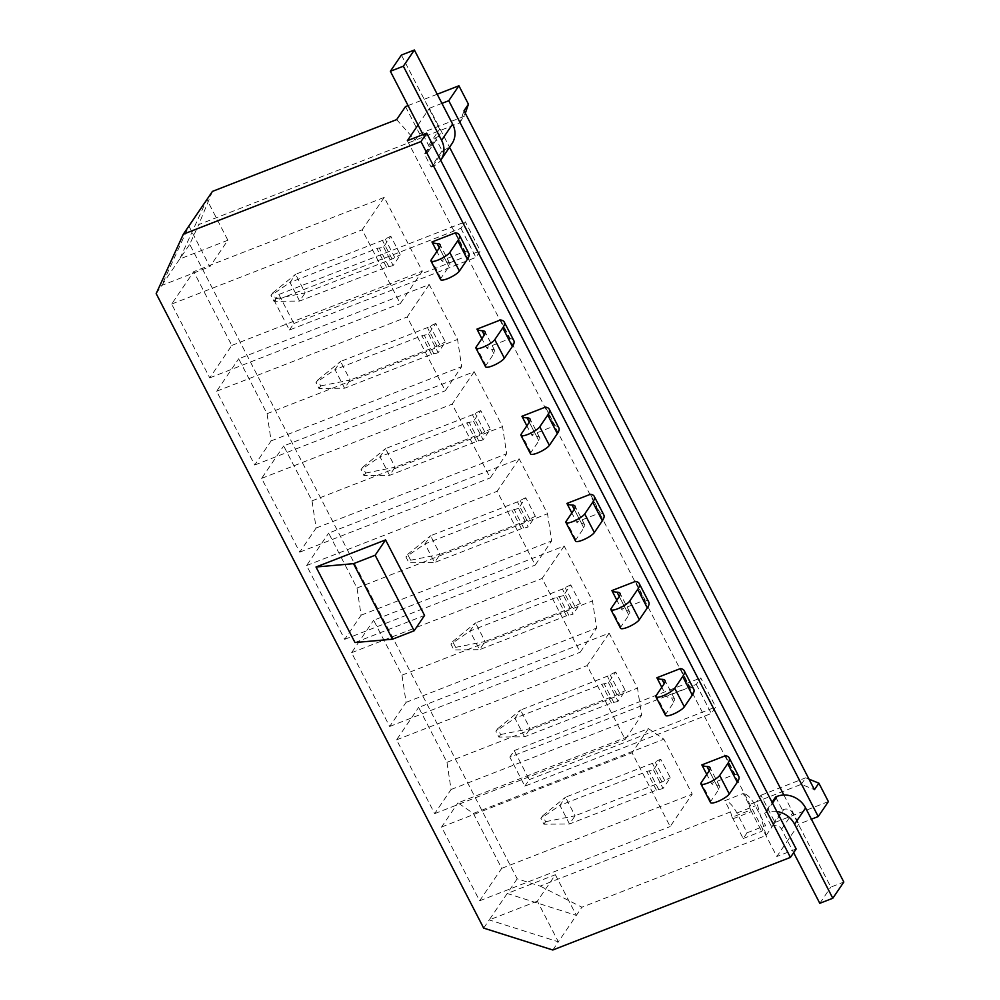 <?xml version="1.0" encoding="UTF-8"?>
<svg xmlns="http://www.w3.org/2000/svg" width="1000" height="1000" viewBox="0 0 1000 1000"><rect width="100%" height="100%" fill="white"/><g stroke="black" fill="none" stroke-linecap="round" stroke-linejoin="round"><path stroke-width="0.75" stroke-dasharray="5 3.75" d="M418.062 124.95L429.412 108.25L449.538 147.238M407.35 140.688L776.825 856.513L798.888 824.087L811.4 819.2M783.888 795.025L798.888 824.087M775.638 796.95L782.387 810.013L771.35 826.237L764.6 813.162L772.038 802.237M442.15 150.838L431.125 167.05L424.375 153.988L435.412 137.762L442.15 150.838L443.6 150.275A21.888 19.45 -145.8 0 0 451.95 143.7M696.312 684.425L711.312 713.487L715.738 706.975L700.75 677.913L696.312 684.425L509.837 757.1L524.837 786.15L711.312 713.487M460.9 228.325L475.9 257.375L480.325 250.863L465.337 221.812L460.9 228.325L274.425 300.988L289.413 330.037L475.9 257.375M540.15 886.087L581.912 907.225L766.125 835.438L756.538 801.762L749.025 804.688L743.25 793.5L724.775 800.7L730.55 811.888L540.15 886.087L517.188 878.812L189.7 244.325L198.725 224.587L459.85 122.825L464.012 110.738M766.125 835.438L774.975 822.412L760.962 795.25L756.538 801.762L801.275 784.325L814.438 789.675M749.025 804.688L750.55 810.037L732.075 817.237L730.55 811.888M355 642.55L424.562 615.438M725.387 755.738L734.987 774.325L711.462 783.487L706.787 774.425M680.4 668.575L690 687.175L666.475 696.338L661.8 687.275M635.425 581.425L645.013 600.013L621.5 609.188L616.812 600.112M590.438 494.275L600.037 512.863L576.512 522.025L571.838 512.962M545.45 407.113L555.05 425.712L531.525 434.875L526.85 425.812M500.462 319.962L510.062 338.55L486.55 347.713L481.863 338.65M455.487 232.8L465.075 251.4L441.562 260.562L436.887 251.5M384.237 197.387L362.175 229.825L400.262 303.612L422.325 271.188L384.237 197.387L193.713 271.637L231.8 345.425L209.737 377.863L171.65 304.062L193.713 271.637M383.575 246.912L393.162 265.5L400.4 254.862L390.812 236.275L383.575 246.912A12.8 3.062 152.7 0 1 379.2 247.975A5.05 1.212 -27.3 0 0 376.912 248.6L290.012 282.462L299.613 301.05L305.175 292.887L392.062 259.025A5.05 1.212 -27.3 0 0 394.837 257.675A12.8 3.062 152.7 0 1 400.4 254.862M429.225 284.55L407.163 316.975L445.25 390.775L461.662 366.637L457.562 339.45L429.225 284.55L238.7 358.787L267.038 413.7L271.137 440.887L254.725 465.012L216.637 391.225L238.7 358.787M428.55 334.062L438.15 352.663L445.387 342.013L435.788 323.425L428.55 334.062A12.8 3.062 152.7 0 1 424.175 335.125A5.05 1.212 -27.3 0 0 421.887 335.75L335 369.613L344.6 388.212L350.15 380.037L437.05 346.175A5.05 1.212 -27.3 0 0 439.825 344.825A12.8 3.062 152.7 0 1 445.387 342.013M474.2 371.7L452.137 404.137L490.225 477.925L506.637 453.787L502.537 426.613L474.2 371.7L283.688 445.95L312.025 500.85L316.125 528.038L299.713 552.163L261.625 478.375L283.688 445.95M473.537 421.225L483.137 439.812L490.375 429.175L480.775 410.575L473.537 421.225A12.8 3.062 152.7 0 1 469.162 422.287A5.05 1.212 -27.3 0 0 466.875 422.912L379.988 456.775L389.575 475.363L395.138 467.188L482.038 433.325A5.05 1.212 -27.3 0 0 484.812 431.987A12.8 3.062 152.7 0 1 490.375 429.175M519.188 458.862L497.125 491.287L535.212 565.075L551.625 540.95L547.525 513.763L519.188 458.862L328.663 533.1L357 588.013L361.112 615.188L344.688 639.325L306.6 565.538L328.663 533.1M535.363 516.325L525.763 497.738L518.525 508.375L528.112 526.962A12.8 3.062 152.7 0 1 523.737 528.025A5.05 1.212 -27.3 0 0 521.462 528.65L434.562 562.513L440.125 554.35L527.013 520.487A5.05 1.212 -27.3 0 0 529.788 519.138A12.8 3.062 152.7 0 1 535.363 516.325L528.112 526.962M564.175 546.013L542.112 578.438L580.2 652.237L596.613 628.1L592.513 600.913L564.175 546.013L373.65 620.25L401.987 675.163L406.087 702.35L389.675 726.475L351.587 652.688L373.65 620.25M580.337 603.488L570.737 584.888L563.5 595.525L573.1 614.125A12.8 3.062 152.7 0 1 568.725 615.188A5.05 1.212 -27.3 0 0 566.438 615.812L479.55 649.675L485.1 641.5L572 607.638A5.05 1.212 -27.3 0 0 574.775 606.287A12.8 3.062 152.7 0 1 580.337 603.488L573.1 614.125M609.15 633.162L587.1 665.6L625.175 739.388L641.6 715.25L637.5 688.075L609.15 633.162L418.638 707.412L446.975 762.312L451.075 789.5L434.663 813.637L396.575 739.837L418.638 707.412M608.488 682.688L618.088 701.275L625.325 690.638L615.725 672.038L608.488 682.688A12.8 3.062 152.7 0 1 604.113 683.75A5.05 1.212 -27.3 0 0 601.825 684.375L514.938 718.238L524.538 736.825L530.087 728.65L616.987 694.788A5.05 1.212 -27.3 0 0 619.763 693.45A12.8 3.062 152.7 0 1 625.325 690.638M648.487 728.625L632.075 752.75L670.163 826.538L692.225 794.112L663.888 739.2L648.487 728.625L457.975 802.862L473.363 813.45L501.7 868.35L479.637 900.788L441.562 827L457.975 802.862M653.475 769.837L663.075 788.425L670.312 777.788L660.713 759.2L653.475 769.837A12.8 3.062 152.7 0 1 649.1 770.9A5.05 1.212 -27.3 0 0 646.812 771.525L559.913 805.387L569.513 823.975L575.075 815.812L661.963 781.95A5.05 1.212 -27.3 0 0 664.75 780.6A12.8 3.062 152.7 0 1 670.312 777.788M429.412 108.25L441.925 103.375M437.212 94.237L408.075 105.588M227.875 240.238L179.713 259.012L206.887 199.575L227.875 240.238L209.9 266.675L188.9 226L161.737 285.438L189.7 244.325M156.175 293.612L161.737 285.438L209.9 266.675M483.663 928.1L489.212 919.925L558.375 941.825L581.912 907.225M552.812 950L558.375 941.825L537.375 901.162L555.363 874.725L576.35 915.4L507.2 893.5L517.188 878.812M828.388 801.6L774.975 822.412M796.162 848.975L776.825 856.513M537.375 901.162L489.212 919.925L507.2 893.5L555.363 874.725M212.438 191.4L198.725 224.587M801.275 784.325L805.7 777.812L809.013 779.163M760.962 795.25L805.7 777.812M459.85 122.825L465.325 113.275M396.65 119.612L415.1 140.262L419.538 133.75L464.275 116.312M405.513 106.587L419.538 133.75M441.562 827L632.075 752.75M473.363 813.45L663.888 739.2M501.7 868.35L692.225 794.112M479.637 900.788L670.163 826.538M396.575 739.837L587.1 665.6M446.975 762.312L637.5 688.075M451.075 789.5L641.6 715.25M434.663 813.637L625.175 739.388M351.587 652.688L542.112 578.438M401.987 675.163L592.513 600.913M406.087 702.35L596.613 628.1M389.675 726.475L580.2 652.237M306.6 565.538L497.125 491.287M357 588.013L547.525 513.763M361.112 615.188L551.625 540.95M344.688 639.325L535.212 565.075M261.625 478.375L452.137 404.137M312.025 500.85L502.537 426.613M316.125 528.038L506.637 453.787M299.713 552.163L490.225 477.925M216.637 391.225L407.163 316.975M267.038 413.7L457.562 339.45M271.137 440.887L461.662 366.637M254.725 465.012L445.25 390.775M171.65 304.062L362.175 229.825M231.8 345.425L422.325 271.188M209.737 377.863L400.262 303.612M289.413 330.037L293.85 323.525L278.85 294.475L274.425 300.988M278.85 294.475L465.337 221.812M293.85 323.525L480.325 250.863M524.837 786.15L529.263 779.638L514.263 750.588L509.837 757.1M514.263 750.588L700.75 677.913M529.263 779.638L715.738 706.975M663.075 788.425A12.8 3.062 152.7 0 1 658.7 789.5A5.05 1.212 -27.3 0 0 656.413 790.125L569.513 823.975L543.875 824.225L540.875 818.425L542.612 815.863L545.612 821.675L543.875 824.225M545.612 821.675L575.075 815.812L565.475 797.212L652.375 763.35A5.05 1.212 -27.3 0 0 655.15 762.013A12.8 3.062 152.7 0 1 660.713 759.2M542.612 815.863L565.475 797.212L559.913 805.387L540.875 818.425M734.987 774.325A47.138 11.262 152.7 0 1 738.75 776.375M710.487 802.537A10.775 2.575 152.7 0 1 710.812 801.2L718.812 789.45A25.587 6.112 -27.3 0 0 719.613 786.263A25.587 6.112 -27.3 0 0 716.587 785.075A47.2 11.275 152.7 0 1 711.462 783.487M618.088 701.275A12.8 3.062 152.7 0 1 613.713 702.337A5.05 1.212 -27.3 0 0 611.425 702.962L524.538 736.825L498.9 737.075L495.9 731.263L497.638 728.713L500.637 734.525L498.9 737.075M500.637 734.525L530.087 728.65L520.487 710.062L607.388 676.2A5.05 1.212 -27.3 0 0 610.163 674.85A12.8 3.062 152.7 0 1 615.725 672.038M497.638 728.713L520.487 710.062L514.938 718.238L495.9 731.263M690 687.175A47.138 11.262 152.7 0 1 693.775 689.225M665.5 715.387A10.775 2.575 152.7 0 1 665.837 714.038L673.825 702.3A25.587 6.112 -27.3 0 0 674.625 699.112A25.587 6.112 -27.3 0 0 671.6 697.913A47.2 11.275 152.7 0 1 666.475 696.338M563.5 595.525A12.8 3.062 152.7 0 1 559.125 596.587A5.05 1.212 -27.3 0 0 556.85 597.212L469.95 631.075L479.55 649.675L453.913 649.925L450.913 644.112L452.65 641.562L455.65 647.362L453.913 649.925M455.65 647.362L485.1 641.5L475.513 622.913L562.4 589.05A5.05 1.212 -27.3 0 0 565.175 587.7A12.8 3.062 152.7 0 1 570.737 584.888M452.65 641.562L475.513 622.913L469.95 631.075L450.913 644.112M645.013 600.013A47.138 11.262 152.7 0 1 648.787 602.075M620.513 628.225A10.775 2.575 152.7 0 1 620.85 626.888L628.837 615.138A25.587 6.112 -27.3 0 0 629.637 611.95A25.587 6.112 -27.3 0 0 626.625 610.763A47.2 11.275 152.7 0 1 621.5 609.188M518.525 508.375A12.8 3.062 152.7 0 1 514.15 509.438A5.05 1.212 -27.3 0 0 511.863 510.062L424.963 543.925L434.562 562.513L408.925 562.762L405.925 556.95L407.663 554.4L410.662 560.212L408.925 562.762M410.662 560.212L440.125 554.35L430.525 535.75L517.425 501.887A5.05 1.212 -27.3 0 0 520.2 500.538A12.8 3.062 152.7 0 1 525.763 497.738M407.663 554.4L430.525 535.75L424.963 543.925L405.925 556.95M600.037 512.863A47.138 11.262 152.7 0 1 603.8 514.913M575.525 541.075A10.775 2.575 152.7 0 1 575.862 539.738L583.862 527.987A25.587 6.112 -27.3 0 0 584.663 524.8A25.587 6.112 -27.3 0 0 581.638 523.6A47.2 11.275 152.7 0 1 576.512 522.025M483.137 439.812A12.8 3.062 152.7 0 1 478.762 440.875A5.05 1.212 -27.3 0 0 476.475 441.5L389.575 475.363L363.95 475.613L360.95 469.8L362.688 467.25L365.675 473.062L363.95 475.613M365.675 473.062L395.138 467.188L385.538 448.6L472.438 414.738A5.05 1.212 -27.3 0 0 475.213 413.387A12.8 3.062 152.7 0 1 480.775 410.575M362.688 467.25L385.538 448.6L379.988 456.775L360.95 469.8M555.05 425.712A47.138 11.262 152.7 0 1 558.825 427.762M530.55 453.925A10.775 2.575 152.7 0 1 530.887 452.575L538.875 440.838A25.587 6.112 -27.3 0 0 539.675 437.65A25.587 6.112 -27.3 0 0 536.65 436.45A47.2 11.275 152.7 0 1 531.525 434.875M438.15 352.663A12.8 3.062 152.7 0 1 433.775 353.725A5.05 1.212 -27.3 0 0 431.488 354.35L344.6 388.212L318.962 388.462L315.963 382.65L317.7 380.087L320.7 385.9L318.962 388.462M320.7 385.9L350.15 380.037L340.562 361.45L427.45 327.587A5.05 1.212 -27.3 0 0 430.225 326.238A12.8 3.062 152.7 0 1 435.788 323.425M317.7 380.087L340.562 361.45L335 369.613L315.963 382.65M510.062 338.55A47.138 11.262 152.7 0 1 513.837 340.613M485.562 366.763A10.775 2.575 152.7 0 1 485.9 365.425L493.888 353.675A25.587 6.112 -27.3 0 0 494.688 350.487A25.587 6.112 -27.3 0 0 491.675 349.3A47.2 11.275 152.7 0 1 486.55 347.713M393.162 265.5A12.8 3.062 152.7 0 1 388.787 266.562A5.05 1.212 -27.3 0 0 386.5 267.188L299.613 301.05L273.975 301.3L270.975 295.487L272.712 292.938L275.712 298.75L273.975 301.3M275.712 298.75L305.175 292.887L295.575 274.288L382.463 240.425A5.05 1.212 -27.3 0 0 385.25 239.075A12.8 3.062 152.7 0 1 390.812 236.275M272.712 292.938L295.575 274.288L290.012 282.462L270.975 295.487M465.075 251.4A47.138 11.262 152.7 0 1 468.85 253.45M440.575 279.613A10.775 2.575 152.7 0 1 440.913 278.275L448.9 266.525A25.587 6.112 -27.3 0 0 449.7 263.337A25.587 6.112 -27.3 0 0 446.688 262.137A47.2 11.275 152.7 0 1 441.562 260.562M732.075 817.237A6.737 2.637 -111.3 0 1 732.987 818.775L743.188 838.525L747.1 832.788L736.9 813.025A21.888 8.562 68.7 0 0 724.775 800.7M747.1 832.788L765.575 825.588L755.375 805.825A21.888 8.562 68.7 0 0 743.25 793.5M743.188 838.525L761.663 831.325L765.575 825.588M750.55 810.037A6.737 2.637 -111.3 0 1 751.462 811.575L761.663 831.325M776.812 811.488A21.888 19.45 -145.8 0 0 766.05 812.6L764.6 813.162M782.387 810.013L783.825 809.45A6.737 5.987 34.2 0 1 792.6 813.012L830.837 887.1L843.825 882.038M771.35 826.237L772.8 825.675A6.737 5.987 34.2 0 1 781.562 829.225L793.662 852.663M819.8 903.312L830.837 887.1M401.388 55.062L439.625 129.137A6.737 5.987 34.2 0 1 439.425 135.175A6.737 5.987 34.2 0 1 436.85 137.2L435.412 137.762M423.025 134.575L428.6 145.363A6.737 5.987 34.2 0 1 428.387 151.4A6.737 5.987 34.2 0 1 425.825 153.425L424.375 153.988M431.125 167.05L432.562 166.488A21.888 19.45 -145.8 0 0 440.688 160.25M658.7 789.5L649.1 770.9M656.413 790.125L646.812 771.525M661.963 781.95L652.375 763.35M664.75 780.6L655.15 762.013M710.812 801.2L701.225 782.6M718.812 789.45L709.212 770.863M716.587 785.075L709.237 770.825M613.713 702.337L604.113 683.75M611.425 702.962L601.825 684.375M616.987 694.788L607.388 676.2M619.763 693.45L610.163 674.85M665.837 714.038L656.237 695.45M673.825 702.3L671.6 697.913M568.725 615.188L559.125 596.587M566.438 615.812L556.85 597.212M572 607.638L562.4 589.05M574.775 606.287L565.175 587.7M620.85 626.888L611.25 608.3M628.837 615.138L619.25 596.55M626.625 610.763L619.263 596.512M523.737 528.025L514.15 509.438M521.462 528.65L511.863 510.062M527.013 520.487L517.425 501.887M529.788 519.138L520.2 500.538M575.862 539.738L566.275 521.138M583.862 527.987L574.263 509.387M581.638 523.6L574.288 509.363M478.762 440.875L469.162 422.287M476.475 441.5L466.875 422.912M482.038 433.325L472.438 414.738M484.812 431.987L475.213 413.387M530.887 452.575L521.287 433.988M538.875 440.838L529.275 422.238M536.65 436.45L529.3 422.2M433.775 353.725L424.175 335.125M431.488 354.35L421.887 335.75M437.05 346.175L427.45 327.587M439.825 344.825L430.225 326.238M485.9 365.425L476.3 346.825M493.888 353.675L491.675 349.3M388.787 266.562L379.2 247.975M386.5 267.188L376.912 248.6M392.062 259.025L382.463 240.425M394.837 257.675L385.25 239.075M440.913 278.275L431.325 259.675M448.9 266.525L439.312 247.925M446.688 262.137L439.338 247.9M736.9 813.025L755.375 805.825M732.987 818.775L751.462 811.575M766.05 812.6L772.5 803.125M772.8 825.675L783.825 809.45M781.562 829.225L792.6 813.012M428.6 145.363L439.625 129.137M425.825 153.425L436.85 137.2M432.562 166.488L443.6 150.275M719.613 786.263L710.013 767.675M674.625 699.112L665.025 680.512M629.637 611.95L620.05 593.362M584.663 524.8L575.062 506.213M539.675 437.65L530.075 419.05M494.688 350.487L485.087 331.9M449.7 263.337L440.112 244.737M428.387 151.4L439.425 135.175"/><path stroke-width="1.5" d="M426.7 133.15L796.162 848.975L790.425 857.4L420.962 141.575L426.7 133.15L407.35 140.688L418.062 124.95M449.538 147.238L783.888 795.025M772.038 802.237L775.638 796.95L777.075 796.388A21.888 19.45 -145.8 0 1 805.588 807.95L843.825 882.038L832.8 898.25L794.562 824.175A21.888 19.45 -145.8 0 0 776.812 811.488M465.325 113.275L468.438 104.225L464.012 110.738L814.438 789.675L818.863 783.162L828.388 801.6L818.225 816.55L448.762 100.712L458.913 85.775L437.212 94.237M790.425 857.4L552.812 950L483.663 928.1L156.175 293.612L183.35 234.175L212.438 191.4L396.65 119.612L405.513 106.587L408.075 105.588M420.962 141.575L183.35 234.175M385.575 539.9L424.562 615.438L414.15 630.763L392.5 639.2L355 642.55L316.012 567.013L385.575 539.9L375.163 555.225L353.512 563.663L316.012 567.013M706.787 774.425L701.862 764.9L725.387 755.738A47.138 11.262 152.7 0 1 729.163 757.788A47.138 11.262 152.7 0 1 727.688 763.662L719.7 775.4A10.775 2.575 152.7 0 1 709.638 782.262A10.775 2.575 152.7 0 1 700.888 783.95A10.775 2.575 152.7 0 1 701.225 782.6L709.212 770.863A25.587 6.112 -27.3 0 0 710.013 767.675A25.587 6.112 -27.3 0 0 706.988 766.475A47.2 11.275 152.7 0 1 701.862 764.9M661.8 687.275L656.888 677.738L680.4 668.575A47.138 11.262 152.7 0 1 684.175 670.638A47.138 11.262 152.7 0 1 682.7 676.5L674.712 688.25A10.775 2.575 152.7 0 1 664.663 695.1A10.775 2.575 152.7 0 1 655.9 696.787A10.775 2.575 152.7 0 1 656.237 695.45L664.225 683.7A25.587 6.112 -27.3 0 0 665.025 680.512A25.587 6.112 -27.3 0 0 662.013 679.325A47.2 11.275 152.7 0 1 656.888 677.738M616.812 600.112L611.9 590.588L635.425 581.425A47.138 11.262 152.7 0 1 639.188 583.475A47.138 11.262 152.7 0 1 637.725 589.35L629.725 601.1A10.775 2.575 152.7 0 1 619.675 607.95A10.775 2.575 152.7 0 1 610.913 609.637A10.775 2.575 152.7 0 1 611.25 608.3L619.25 596.55A25.587 6.112 -27.3 0 0 620.05 593.362A25.587 6.112 -27.3 0 0 617.025 592.163A47.2 11.275 152.7 0 1 611.9 590.588M571.838 512.962L566.912 503.438L590.438 494.275A47.138 11.262 152.7 0 1 594.212 496.325A47.138 11.262 152.7 0 1 592.737 502.2L584.75 513.938A10.775 2.575 152.7 0 1 574.688 520.8A10.775 2.575 152.7 0 1 565.938 522.487A10.775 2.575 152.7 0 1 566.275 521.138L574.263 509.387A25.587 6.112 -27.3 0 0 575.062 506.213A25.587 6.112 -27.3 0 0 572.038 505.012A47.2 11.275 152.7 0 1 566.912 503.438M526.85 425.812L521.938 416.275L545.45 407.113A47.138 11.262 152.7 0 1 549.225 409.175A47.138 11.262 152.7 0 1 547.75 415.037L539.763 426.788A10.775 2.575 152.7 0 1 529.712 433.638A10.775 2.575 152.7 0 1 520.95 435.325A10.775 2.575 152.7 0 1 521.287 433.988L529.275 422.238A25.587 6.112 -27.3 0 0 530.075 419.05A25.587 6.112 -27.3 0 0 527.062 417.863A47.2 11.275 152.7 0 1 521.938 416.275M481.863 338.65L476.95 329.125L500.462 319.962A47.138 11.262 152.7 0 1 504.237 322.013A47.138 11.262 152.7 0 1 502.762 327.887L494.775 339.637A10.775 2.575 152.7 0 1 484.725 346.488A10.775 2.575 152.7 0 1 475.962 348.175A10.775 2.575 152.7 0 1 476.3 346.825L484.288 335.087A25.587 6.112 -27.3 0 0 485.087 331.9A25.587 6.112 -27.3 0 0 482.075 330.7A47.2 11.275 152.7 0 1 476.95 329.125M436.887 251.5L431.962 241.975L455.487 232.8A47.138 11.262 152.7 0 1 459.263 234.862A47.138 11.262 152.7 0 1 457.788 240.725L449.8 252.475A10.775 2.575 152.7 0 1 439.738 259.337A10.775 2.575 152.7 0 1 430.988 261.012A10.775 2.575 152.7 0 1 431.325 259.675L439.312 247.925A25.587 6.112 -27.3 0 0 440.112 244.737A25.587 6.112 -27.3 0 0 437.088 243.55A47.2 11.275 152.7 0 1 431.962 241.975M468.438 104.225L458.913 85.775M441.925 103.375L448.762 100.712M811.4 819.2L818.225 816.55M392.5 639.2L353.512 563.663M414.15 630.763L375.163 555.225M809.013 779.163L818.863 783.162M729.163 757.788L738.75 776.375A47.138 11.262 152.7 0 1 737.288 782.25L729.287 794A10.775 2.575 152.7 0 1 719.237 800.85A10.775 2.575 152.7 0 1 710.487 802.537L700.888 783.95M684.175 670.638L693.775 689.225A47.138 11.262 152.7 0 1 692.3 695.1L684.312 706.838A10.775 2.575 152.7 0 1 674.25 713.7A10.775 2.575 152.7 0 1 665.5 715.387L655.9 696.787M639.188 583.475L648.787 602.075A47.138 11.262 152.7 0 1 647.312 607.938L639.325 619.688A10.775 2.575 152.7 0 1 629.275 626.55A10.775 2.575 152.7 0 1 620.513 628.225L610.913 609.637M594.212 496.325L603.8 514.913A47.138 11.262 152.7 0 1 602.337 520.788L594.338 532.537A10.775 2.575 152.7 0 1 584.288 539.388A10.775 2.575 152.7 0 1 575.525 541.075L565.938 522.487M549.225 409.175L558.825 427.762A47.138 11.262 152.7 0 1 557.35 433.638L549.362 445.375A10.775 2.575 152.7 0 1 539.3 452.238A10.775 2.575 152.7 0 1 530.55 453.925L520.95 435.325M504.237 322.013L513.837 340.613A47.138 11.262 152.7 0 1 512.362 346.475L504.375 358.225A10.775 2.575 152.7 0 1 494.325 365.075A10.775 2.575 152.7 0 1 485.562 366.763L475.962 348.175M459.263 234.862L468.85 253.45A47.138 11.262 152.7 0 1 467.375 259.325L459.387 271.075A10.775 2.575 152.7 0 1 449.338 277.925A10.775 2.575 152.7 0 1 440.575 279.613L430.988 261.012M793.662 852.663L819.8 903.312L832.8 898.25M440.688 160.25A21.888 19.45 -145.8 0 0 440.913 159.913A21.888 19.45 -145.8 0 0 441.587 140.3L403.35 66.213L414.375 50L401.388 55.062L390.363 71.275L423.025 134.575M403.35 66.213L390.363 71.275M440.913 159.913L451.95 143.7A21.888 19.45 -145.8 0 0 452.612 124.087L414.375 50M737.288 782.25L727.688 763.662M729.287 794L719.7 775.4M709.237 770.825L706.988 766.475M692.3 695.1L682.7 676.5M684.312 706.838L674.712 688.25M664.25 683.662L662.013 679.325M647.312 607.938L637.725 589.35M639.325 619.688L629.725 601.1M619.263 596.512L617.025 592.163M602.337 520.788L592.737 502.2M594.338 532.537L584.75 513.938M574.288 509.363L572.038 505.012M557.35 433.638L547.75 415.037M549.362 445.375L539.763 426.788M529.3 422.2L527.062 417.863M512.362 346.475L502.762 327.887M504.375 358.225L494.775 339.637M484.312 335.05L482.075 330.7M467.375 259.325L457.788 240.725M459.387 271.075L449.8 252.475M439.338 247.9L437.088 243.55M772.5 803.125L777.075 796.388M794.562 824.175L805.588 807.95M441.587 140.3L452.612 124.087"/></g></svg>
